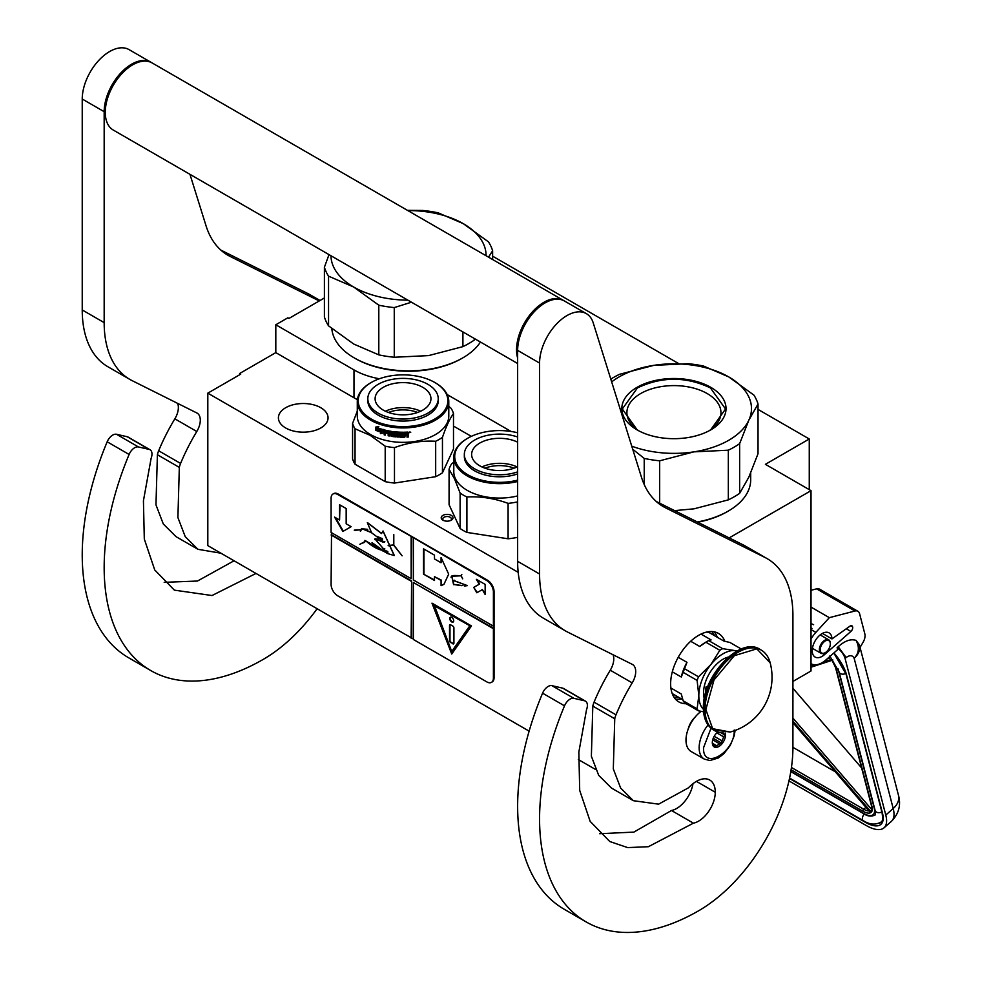 <?xml version="1.0" encoding="UTF-8"?>
<svg xmlns="http://www.w3.org/2000/svg" width="981" height="981" viewBox="0 0 981 981"><rect width="100%" height="100%" fill="white"/><g stroke="black" fill="none" stroke-linecap="round" stroke-linejoin="round"><path stroke-width="1.47" d="M729.202 537.895L811.017 490.659L811.017 670.992L792.918 681.439M758.031 409.408L809.264 438.985L765.401 464.32L811.017 490.659M492.621 256.176L678.435 363.46M324.404 297.966L288.966 318.433L287.874 317.795L275.808 324.76L353.982 369.898A62.036 35.819 0 0 0 379.377 378.764M447.189 394.583L511.064 431.456M809.264 438.985L809.264 489.642M239.622 374.779L239.622 373.516L275.808 352.62L353.982 397.759A62.036 35.819 180 0 0 357.391 399.586M275.808 324.76L275.808 352.62M453.492 426.085L471.309 436.361M595.602 769.509L578.312 759.527M529.127 731.139L207.813 545.62L207.813 393.148L240.713 374.153L239.622 373.516M207.813 393.148L518.189 572.34M441.413 518.642A5.898 3.397 180 0 1 445.582 514.485A5.898 3.397 180 0 1 452.805 516.889A5.898 3.397 180 0 1 451.272 520.175A5.898 3.397 180 0 1 442.946 520.175A5.898 3.397 180 0 1 441.413 518.642M320.775 427.974A24.819 14.323 180 0 1 293.724 431.076A24.819 14.323 180 0 1 278.408 417.845A24.819 14.323 180 0 1 285.679 407.716A24.819 14.323 180 0 1 312.718 404.601A24.819 14.323 180 0 1 328.046 417.845A24.819 14.323 180 0 1 320.775 427.974M450.647 520.494A4.341 2.502 180 0 0 451.456 519.035A4.341 2.502 180 0 0 451.297 518.385A4.341 2.502 0 0 0 446.539 516.546A4.341 2.502 0 0 0 442.762 519.035A4.341 2.502 0 0 0 442.909 519.685A4.341 2.502 180 0 0 443.571 520.494M735.1 730.465L734.229 735.738L730.232 745.45L723.892 753.678L718.325 757.982L709.888 760.533L704.297 759.098L691.127 751.507A24.819 14.323 -60 0 1 685.989 740.14A24.819 14.323 120 0 1 701.096 711.36M734.242 730.011C735.198 752.341 702.592 771.164 703.536 747.743L711.017 728.209M725.143 732.905A9.307 5.371 -60 0 1 725.474 735.076A9.307 5.371 -60 0 1 718.889 746.48A9.307 5.371 -60 0 1 712.316 742.678A9.307 5.371 -60 0 1 717.773 732.034M723.34 732.954A8.069 4.66 120 0 1 723.549 733.58L724.971 735.076L723.549 736.78A8.069 4.66 -60 0 1 721.979 740.814L721.808 743.242L719.588 743.794A8.069 4.66 -60 0 1 716.449 745.609L715.48 746.897L714.045 745.388A8.069 4.66 -60 0 1 713.984 745.352A8.069 4.66 -60 0 1 712.488 743.169L712.316 742.384M723.549 733.58L722.396 732.905M724.971 735.076L720.986 732.77M723.549 736.78L716.804 732.881M721.979 740.814L714.18 736.302M719.588 743.794L712.709 739.833M716.449 745.609L712.537 743.34M721.808 743.242L713.224 738.276M788.969 780.913L866.1 825.438A37.229 15.365 -131.3 0 0 884.028 827.829A37.229 15.365 -131.3 0 0 885.782 815.064L893.201 808.54L854.157 658.312C852.599 655.173 849.926 654.903 846.125 657.515L838.203 646.737L837.136 647.668L837.651 649.63L825.977 659.894A21.717 12.532 120 0 1 811.238 663.781L811.017 663.647A21.717 12.532 120 0 0 811.238 663.781M846.125 657.515L845.07 658.447L885.782 815.064M845.07 658.447A10.852 4.488 -131.3 0 0 837.136 647.668M859.43 645.081L860.043 647.448L863.096 642.224A9.307 5.371 120 0 0 864.837 633.885L859.601 613.738A9.307 5.371 120 0 0 857.885 611.273A9.307 5.371 120 0 0 854.978 611.004L816.597 588.845L811.017 590.292M816.597 588.845A9.307 5.371 -60 0 1 819.503 589.115L857.885 611.273M852.636 627.043A3.409 1.974 -60 0 1 850.907 631.433L824.592 654.56A13.955 8.056 -60 0 1 815.113 657.062A13.955 8.056 -60 0 1 815.113 640.949A13.955 8.056 -60 0 1 829.08 632.88A13.955 8.056 -60 0 1 831.962 638.925L849.938 626.172A3.409 1.974 -60 0 1 851.925 625.829A3.409 1.974 -60 0 1 852.55 626.724L850.539 625.829M854.978 611.004L829.337 617.662L815.861 632.377A21.717 12.532 120 0 0 811.017 639.085M838.203 646.737C844.825 640.752 850.797 638.643 856.094 640.421L859.368 644.848A20.16 20.16 0 0 1 859.417 645.008A20.16 14.2 -14.6 0 0 859.393 644.922M829.337 617.662L811.017 607.092M831.962 638.925L822.409 633.407M898.461 795.235C901.159 805.082 898.829 813.776 891.459 821.305A37.229 15.365 -131.3 0 0 893.201 808.54A20.16 14.2 -14.6 0 0 898.461 795.235L859.417 645.008A20.16 14.2 -14.6 0 1 854.157 658.312C859.013 653.187 859.663 647.227 856.094 640.421M829.828 655.982L830.453 657.871L829.436 656.853M870.086 810.821L870.122 812.207L792.918 722.641M871.95 806.456L835.935 667.951A1.545 1.091 -14.6 0 1 835.505 667.411L871.508 805.916A1.545 1.091 -14.6 0 0 871.95 806.456A17.057 7.039 -131.3 0 1 871.312 812.145L871.729 809.533M832.844 659.955L831.606 659.404L832.844 659.955M792.918 747.338L835.285 771.789M861.649 767.988L792.918 688.257M830.318 643.892A7.137 4.12 -60 0 0 826.762 640.385A7.137 4.12 -60 0 0 821.109 645.927A7.137 4.12 120 0 0 820.815 652.107A7.137 4.12 120 0 0 825.279 652.635A7.137 4.12 120 0 0 829.448 647.693A7.137 4.12 -60 0 0 830.318 643.892L830.318 643.389A7.75 4.476 -60 0 1 830.318 643.646M830.318 643.389A7.75 4.476 -60 0 0 828.712 639.845A7.75 4.476 -60 0 0 820.312 645.596A7.75 4.476 120 0 0 820.962 653.272A7.75 4.476 120 0 0 824.837 652.892A7.75 4.476 120 0 0 825.058 652.757M610.807 379.12A85.31 49.246 0 0 1 613.603 377.427A85.31 49.246 0 0 1 619.526 374.313L653.861 365.349L688.184 363.693A85.31 49.246 180 0 1 703.635 366.085L728.711 376.9A77.548 44.77 180 0 0 653.861 365.349A77.548 44.77 0 0 0 619.085 376.937A77.548 44.77 0 0 0 611.678 381.891M631.764 446.171A77.548 44.77 0 0 0 693.996 451.849L728.331 450.193A85.31 49.246 0 0 0 734.242 447.078A85.31 49.246 0 0 0 739.637 443.657L739.637 493.333L748.834 477.171L758.031 453.7L758.031 404.025A85.31 49.246 180 0 0 753.899 395.098L728.822 376.962A77.548 44.77 180 0 1 748.834 420.187L758.031 404.025M674.597 510.623L693.996 508.832L728.331 499.869A85.31 49.246 0 0 0 734.242 496.754A85.31 49.246 0 0 0 739.637 493.333M697.81 522.223A75.23 43.434 0 0 0 727.117 511.751L728.221 511.113A76.776 44.329 0 0 1 697.344 521.978M750.698 472.989L750.698 479.77A76.776 44.329 180 0 1 728.221 511.113L727.117 511.739A75.23 43.434 180 0 1 727.117 511.751M632.72 449.237L644.223 458.421L644.223 484.528M638.962 430.904A47.027 27.149 0 0 1 626.896 412.743A47.027 27.149 0 0 1 640.667 393.553A47.027 27.149 180 0 1 691.924 387.667A47.027 27.149 180 0 1 720.961 412.743A47.027 27.149 180 0 1 708.883 430.904M644.223 458.421A85.31 49.246 0 0 0 659.673 460.812L659.673 503.167M739.637 443.657L748.834 420.187A77.548 44.77 0 0 1 693.996 451.849L659.673 460.812M637.074 387.323A52.116 30.092 0 0 0 637.074 429.874A52.116 30.092 0 0 0 710.771 429.874A52.116 30.092 180 0 1 710.771 429.874A52.116 30.092 180 0 0 710.771 387.323A52.116 30.092 180 0 0 637.074 387.323M728.331 450.193L728.331 499.869M637.258 429.972L622.31 409.003L637.429 387.924C661.758 376.385 686.087 376.385 710.428 387.924L725.548 409.003L710.6 429.972M378.801 354.864L378.801 305.189L353.626 286.992L328.549 276.164L328.549 325.851L353.724 344.037L378.801 354.864A85.31 49.246 0 0 0 394.264 357.256L428.587 355.6L462.909 346.636A85.31 49.246 0 0 0 468.832 343.522A85.31 49.246 0 0 0 474.228 340.1L475.049 338.923M474.228 338.445L474.228 340.1M354.227 357.881L355.318 358.506A75.23 43.434 0 0 0 461.708 358.506L462.799 357.881A76.776 44.329 0 0 1 354.227 357.881A76.776 44.329 0 0 1 331.823 328.598M480.445 342.038A76.776 44.329 180 0 1 462.799 357.881L461.708 358.506M329.015 254.606L324.404 267.249L324.404 316.924A85.31 49.246 0 0 0 328.549 325.851M407.863 210.584A77.548 44.77 180 0 1 463.302 223.668L438.225 212.852A85.31 49.246 180 0 0 422.774 210.461L407.422 210.339M463.302 223.668L488.477 241.866A85.31 49.246 180 0 1 492.621 250.78L492.621 259.524M324.404 267.249A85.31 49.246 0 0 0 328.549 276.164M378.801 305.189A85.31 49.246 0 0 0 394.264 307.58L394.264 357.256M411.456 302.209L394.264 307.58M353.724 287.053A77.548 44.77 0 0 0 407.863 300.137M463.4 223.729A77.548 44.77 180 0 1 486.061 255.734M330.965 255.734A77.548 44.77 0 0 0 353.626 286.992M488.513 257.145L492.621 250.78M462.909 331.921L462.909 346.636M517.637 432.793A44.819 25.874 -0 0 0 467.851 438.164A44.819 25.874 -0 0 0 456.251 463.167A44.819 25.874 180 0 0 517.637 480.138M467.52 438.36A45.751 26.413 -0 0 0 467.189 438.544A45.751 26.413 -0 0 0 453.786 457.232A45.751 26.413 -0 0 0 455.343 464.062A45.751 26.413 180 0 0 517.637 481.487M517.637 495.92A45.751 26.413 180 0 1 455.343 478.495A45.751 26.413 -0 0 1 453.786 471.665L453.786 457.232M460.114 528.501L449.077 504.712L449.077 469.286L454.595 478.986L460.114 493.063L460.114 528.501A51.184 29.553 180 0 0 466.907 532.413L466.907 496.987C480.641 496.214 494.363 498.336 508.097 503.363L508.097 538.79L466.907 532.413M517.637 537.196L517.367 501.929A51.184 29.553 180 0 1 508.097 503.363M517.367 537.355A51.184 29.553 180 0 1 508.097 538.79M453.786 462.063L451.567 463.927A51.184 29.553 -0 0 0 449.077 469.286M466.907 496.987A51.184 29.553 180 0 1 460.114 493.063M514.154 468.17A26.266 15.169 -0 0 0 492.744 466.134A26.266 15.169 180 0 0 484.933 468.17M517.171 466.944A27.922 16.113 -0 0 0 492.315 463.866A27.922 16.113 180 0 0 481.916 466.944M517.637 466.711A27.922 16.113 -0 0 1 506.772 470.009A27.922 16.113 180 0 1 471.628 454.436A27.922 16.113 180 0 1 492.315 438.875A27.922 16.113 -0 0 1 517.637 442.161M517.637 471.873A35.206 20.331 -0 0 1 508.661 474.081A35.206 20.331 180 0 1 464.332 454.436L464.332 456.472A35.206 20.331 180 0 0 508.661 476.104A35.206 20.331 -0 0 0 517.637 473.909M517.637 436.999A35.206 20.331 -0 0 0 490.426 434.804A35.206 20.331 180 0 0 464.332 454.436M371.333 382.443A44.819 25.874 180 0 0 371.333 419.046A44.819 25.874 0 0 0 434.73 419.046A44.819 25.874 0 0 0 434.73 382.443L435.38 382.823L434.73 382.443A44.819 25.874 180 0 0 371.333 382.443L370.671 382.823A45.751 26.413 180 0 1 371.014 382.639M370.671 382.823A45.751 26.413 180 0 0 357.28 401.499A45.751 26.413 180 0 0 370.671 420.187A45.751 26.413 0 0 0 420.542 425.913A45.751 26.413 0 0 0 448.783 401.499A45.751 26.413 0 0 0 435.38 382.823L435.38 382.823M448.783 401.499L448.783 415.944A45.751 26.413 0 0 1 420.542 440.346A45.751 26.413 0 0 1 370.671 434.62A45.751 26.413 180 0 1 357.28 415.944L357.28 401.499M357.28 411.149L352.571 423.436L352.571 458.875A51.184 29.553 180 0 0 355.048 464.221L385.202 481.634A51.184 29.553 0 0 0 394.472 483.069L435.674 476.692A51.184 29.553 0 0 0 442.456 472.781L453.492 448.991L453.492 413.565A51.184 29.553 0 0 0 451.015 408.206L448.783 406.342M355.048 464.221L355.048 428.795A51.184 29.553 180 0 1 352.571 423.436M355.048 428.795L370.131 435.306L385.202 446.196A51.184 29.553 0 0 0 394.472 447.63C408.206 442.615 421.94 440.481 435.674 441.266A51.184 29.553 0 0 0 442.456 437.342C446.134 426.514 449.813 418.593 453.492 413.565M385.202 481.634L385.202 446.196M394.472 483.069L394.472 447.63M435.674 476.692L435.674 441.266M442.456 472.781L442.456 437.342M377.342 428.955L376.986 429.249A45.751 26.413 0 0 0 382.394 431.113L383.51 429.703L383.51 432.915L380.395 433.602L383.779 432.596M382.394 431.113L383.779 429.384M376.397 430.119A45.138 26.058 0 0 0 381.683 432.032L380.702 433.295M380.395 433.602L381.683 432.032M376.03 430.401A45.751 26.413 0 0 0 381.388 432.351M376.189 429.862L376.189 427.029M376.876 429.028A45.751 26.413 0 0 0 382.283 430.904L383.277 429.641A45.751 26.413 0 0 1 377.832 427.863L378.825 426.637L375.821 427.066L375.821 430.316L377.231 428.734A45.138 26.058 0 0 0 382.541 430.573M407.728 432.081L408.243 432.449L407.728 432.081A45.751 26.413 0 0 1 404.331 432.216L404.135 436.275A45.751 26.413 0 0 1 400.8 436.251L400.653 434.644A45.138 26.058 0 0 0 402.786 434.681M400.616 435A45.751 26.413 0 0 0 402.786 435.037L402.786 434.105A45.751 26.413 0 0 1 400.616 434.068L400.837 432.78A45.138 26.058 0 0 0 403.35 432.805L403.35 432.229A45.751 26.413 0 0 1 392.915 431.579L392.915 431.579M400.8 433.136A45.751 26.413 0 0 0 403.363 433.161L403.35 432.805M392.915 434.387A45.751 26.413 0 0 0 394.987 434.632L395.098 434.276A45.138 26.058 0 0 1 393.062 434.031L392.596 431.64M392.449 433.933L392.547 431.689M384.429 429.985L384.172 434.865L384.613 429.997A45.751 26.413 0 0 0 391.186 431.321L391.836 435.478A45.751 26.413 0 0 0 394.987 435.871L394.987 434.632M384.429 434.546A45.138 26.058 0 0 0 385.239 434.742M384.172 434.865A45.751 26.413 0 0 0 385.239 435.135L385.472 432.633A45.138 26.058 0 0 0 387.74 433.136M385.239 432.952A45.751 26.413 0 0 0 387.74 433.516L387.74 432.584A45.751 26.413 0 0 1 385.239 432.02L385.239 431.235M385.643 430.794L385.643 430.794A45.138 26.058 0 0 0 388.378 431.395L388.169 431.738A45.751 26.413 0 0 1 385.41 431.125L385.643 430.794M388.169 431.738L388.169 435.785L388.378 431.395M388.378 435.441A45.138 26.058 0 0 0 389.261 435.613M388.169 435.785A45.751 26.413 0 0 0 389.261 435.993L389.457 433.467A45.138 26.058 0 0 0 390.892 433.725L390.72 434.068A45.751 26.413 0 0 1 389.261 433.81M396.434 436.189L395.968 436.533A45.138 26.058 0 0 1 391.345 435.969L390.892 433.725M390.72 435.846L390.72 434.068M391.186 436.312A45.751 26.413 0 0 0 395.87 436.888L395.968 436.533M396.349 436.545L395.87 433.774A45.751 26.413 0 0 1 393.786 433.553L393.908 432.265A45.138 26.058 0 0 0 397.158 432.584L397.072 432.94A45.751 26.413 0 0 1 393.786 432.621M397.072 432.94L397.072 436.986L397.158 432.584M397.158 436.631A45.138 26.058 0 0 0 398.225 436.704M397.072 436.986A45.751 26.413 0 0 0 398.225 437.072L398.286 432.658A45.138 26.058 0 0 0 399.439 432.719L399.39 433.075A45.751 26.413 0 0 1 398.225 433.013M399.868 437.158A45.751 26.413 0 0 0 404.797 437.195L404.773 436.839A45.138 26.058 0 0 1 399.917 436.79L399.439 432.719M399.39 436.741L399.39 433.075M405.276 434.644A45.138 26.058 0 0 0 406.465 434.608L406.514 434.963A45.751 26.413 0 0 1 405.3 435L404.773 436.839M407.017 435.331L407.017 437.121A45.751 26.413 0 0 0 408.243 437.048L408.17 434.779M407.017 436.753A45.138 26.058 0 0 0 408.17 436.692M408.243 437.048L408.206 434.865M408.17 433.492L407.483 434.485L408.243 435.024L407.422 434.129L408.17 432.253M408.243 433.847L408.219 432.351M409.482 432.67L409.482 432.045M410.634 432.13L408.991 432.278M410.72 432.351L409.065 432.633L410.671 432.229M404.797 437.195L405.3 435M403.363 433.161L403.363 432.229M389.445 431.971A45.751 26.413 0 0 0 390.548 432.167L390.72 431.812A45.138 26.058 0 0 1 389.629 431.628L389.445 431.971M390.548 432.167L390.72 433.124A45.751 26.413 0 0 1 389.261 432.879L389.261 432.094M390.72 432.756A45.138 26.058 0 0 0 390.892 432.78L390.72 431.812M406.821 433.075L406.772 432.719A45.138 26.058 0 0 1 405.276 432.768L405.3 433.136A45.751 26.413 0 0 0 406.821 433.075L407.017 434.007A45.751 26.413 0 0 1 405.3 434.068L405.3 433.136M405.3 434.068L405.276 433.712A45.138 26.058 0 0 0 405.3 433.712L405.276 432.768M395.098 435.515L395.098 434.276M388.427 412.449A26.266 15.169 180 0 1 417.636 412.449M385.398 411.211A27.922 16.113 180 0 1 420.665 411.211M383.289 387.323A27.922 16.113 180 0 1 413.712 383.829A27.922 16.113 180 0 1 430.953 398.715A27.922 16.113 180 0 1 422.774 410.119A27.922 16.113 0 0 1 392.351 413.614A27.922 16.113 0 0 1 375.11 398.715A27.922 16.113 0 0 1 383.289 387.323M367.826 398.715L367.826 400.739A35.206 20.331 0 0 0 389.555 419.525A35.206 20.331 0 0 0 427.924 415.122A35.206 20.331 180 0 0 438.237 400.739L438.237 398.715A35.206 20.331 180 0 1 427.924 413.087A35.206 20.331 0 0 1 389.555 417.501A35.206 20.331 0 0 1 367.826 398.715A35.206 20.331 0 0 1 378.139 384.344A35.206 20.331 180 0 1 416.508 379.941A35.206 20.331 180 0 1 438.237 398.715M517.637 363.51L113.293 130.068A38.774 22.391 -60 0 1 105.261 112.312A38.774 22.391 120 0 1 122.196 73.293A38.774 22.391 120 0 1 152.067 62.907L563.352 300.358A38.774 22.391 120 0 0 533.468 310.744A38.774 22.391 120 0 0 516.546 349.763A38.774 22.391 -60 0 0 517.637 358.004M693.408 823.169L648.392 846.713L627.681 847.596L609.79 841.526L590.145 821.355L579.71 790.428L578.839 752.133L586.54 709.631A9.307 5.371 120 0 0 585.473 701.145A9.307 5.371 120 0 0 584.59 700.802L573.836 698.313A9.307 5.371 120 0 0 564.516 705.842A224.894 129.848 120 0 0 586.16 921.932A224.894 129.848 120 0 0 698.607 910.797A133.391 77.008 120 0 0 792.918 747.424L792.918 615.479A124.084 71.638 120 0 0 767.228 558.68A124.084 71.638 120 0 0 765.021 557.49L665.535 507.815A124.084 71.638 -60 0 1 663.328 506.625A124.084 71.638 -60 0 1 641.464 477.232L593.211 322.835A38.774 22.391 120 0 0 586.38 313.65A38.774 22.391 120 0 0 556.497 324.037A38.774 22.391 120 0 0 539.575 363.068L539.575 574.008A124.084 71.638 120 0 0 565.277 630.808A124.084 71.638 120 0 0 567.472 631.997L632.218 664.333A15.512 8.952 -60 0 1 632.5 664.48A15.512 8.952 -60 0 1 632.205 682.886A138.039 79.694 120 0 0 615.994 714.818A15.512 8.952 120 0 0 614.744 718.766L613.309 768.945L620.642 788.05L633.358 800.692L658.594 804.162L688.11 788.013L691.286 785.143A26.683 15.402 120 0 1 709.754 780.042A26.683 15.402 120 0 1 715.272 792.256A23.581 13.611 120 0 1 698.607 821.134A23.581 13.611 120 0 1 693.408 823.169L671.482 810.502A23.581 13.611 120 0 0 676.669 808.467A23.581 13.611 120 0 0 692.991 783.696M584.59 700.802L562.653 688.135L551.911 685.658A9.307 5.371 -60 0 0 542.579 693.175A224.894 129.848 120 0 0 564.222 909.264L586.16 921.932M562.653 688.135A9.307 5.371 -60 0 1 563.535 688.478L585.473 701.145M599.599 833.703L633.873 832.109L671.482 810.502M613.027 654.744A15.512 8.952 120 0 1 610.268 670.219A138.039 79.694 120 0 0 594.057 702.151A15.512 8.952 -60 0 0 592.806 706.112L591.371 756.241L598.704 775.358L611.433 788.025L633.358 800.692M565.277 630.808L543.339 618.153A124.084 71.638 -60 0 1 517.637 561.34L517.637 350.401L539.575 363.068M586.38 313.65L564.443 300.995A38.774 22.391 120 0 0 534.571 311.382A38.774 22.391 120 0 0 517.637 350.401M765.021 557.49L743.083 544.835L656.228 501.45M743.083 544.835A124.084 71.638 -60 0 1 745.29 546.012L767.228 558.68M695.161 717.05A15.598 9.013 120 0 0 688.122 729.226M724.824 641.255A39.547 22.833 120 0 0 718.374 633.383A39.547 22.833 120 0 0 698.607 635.345A39.547 22.833 120 0 0 672.77 670.195A39.547 22.833 120 0 0 678.827 701.893A39.547 22.833 120 0 0 686.21 703.745M714.879 635.872L711.85 631.556M673.972 697.16L679.232 697.626M255.992 573.444L212.019 595.528L174.373 590.145L154.74 569.973L144.305 539.047L143.434 500.751L151.135 458.25A9.307 5.371 120 0 0 150.056 449.764A9.307 5.371 120 0 0 149.186 449.421L127.248 436.753L116.494 434.276A9.307 5.371 -60 0 0 107.174 441.793A224.894 129.848 120 0 0 128.818 657.883L150.743 670.55A224.894 129.848 120 0 0 263.19 659.416A133.391 77.008 120 0 0 317.121 608.735M127.248 436.753A9.307 5.371 -60 0 1 128.131 437.097L150.056 449.764M164.195 582.322L197.475 581.034L234.054 560.776M177.61 403.363A15.512 8.952 120 0 1 174.863 418.838A138.039 79.694 120 0 0 158.652 450.77A15.512 8.952 -60 0 0 157.401 454.73L155.967 504.859L163.3 523.977L176.016 536.644L197.954 549.311L220.921 553.198M129.872 379.426L107.935 366.771A124.084 71.638 -60 0 1 82.232 309.959L82.232 99.02L104.17 111.687L104.17 322.626A124.084 71.638 120 0 0 129.872 379.426A124.084 71.638 120 0 0 132.067 380.616L196.813 412.952A15.512 8.952 -60 0 1 197.083 413.099A15.512 8.952 -60 0 1 196.789 431.505A138.039 79.694 120 0 0 180.59 463.437A15.512 8.952 120 0 0 179.327 467.397L177.904 517.576L185.237 536.668L197.954 549.311M151.515 62.6A38.774 22.391 120 0 0 150.976 62.269L129.038 49.614A38.774 22.391 120 0 0 99.155 60A38.774 22.391 120 0 0 82.232 99.02M319.953 300.542L307.678 293.454L220.823 250.069M307.678 293.454A124.084 71.638 -60 0 1 309.886 294.631L320.027 300.493M149.186 449.421L138.431 446.944A9.307 5.371 120 0 0 129.112 454.461A224.894 129.848 120 0 0 150.743 670.55M150.976 62.269A38.774 22.391 120 0 0 121.092 72.668A38.774 22.391 120 0 0 104.17 111.687M319.254 300.946L230.13 256.433A124.084 71.638 -60 0 1 227.923 255.244A124.084 71.638 -60 0 1 206.059 225.851L189.958 174.324M737.504 650.771L735.014 650.599A34.127 19.706 120 0 0 722.948 653.837A34.127 19.706 120 0 0 710.882 664.529L698.509 676.816A38.308 22.122 120 0 0 697.111 680.422L698.828 695.603L697.111 708.858A38.308 22.122 120 0 0 698.509 710.845L703.585 711.801M719.846 650.28A38.308 22.122 -60 0 1 721.243 649.434A38.308 22.122 -60 0 1 722.641 648.662L708.662 640.593A38.308 22.122 120 0 0 707.264 641.366A38.308 22.122 120 0 0 705.866 642.212L719.846 650.28L710.882 664.529A34.127 19.706 120 0 0 698.828 695.603M706.823 632.034L708.92 632.426L723.843 641.047L729.999 642.506L741.317 649.03M670.894 688L681.28 693.996L683.144 700.79A38.308 22.122 -60 0 0 684.542 702.788L698.509 710.845M672.218 693.579L682.788 699.674M683.144 700.79L697.111 708.858M678.227 657.282L686.97 662.334L684.542 668.748A38.308 22.122 120 0 0 683.144 672.353L697.111 680.422M683.144 672.353L681.28 677L672.304 671.826M684.542 668.748L698.509 676.816M705.866 642.212L699.711 646.479L690.673 641.255M701.01 634.082L711.09 639.906L708.662 640.593M737.136 650.967A34.127 19.706 120 0 0 735.014 650.599L722.641 648.662M698.828 695.652A34.127 19.706 120 0 0 703.438 709.349M728.368 657.049A27.456 15.855 120 0 0 703.536 692.905A27.456 15.855 -60 0 0 704.309 698.717M686.97 662.334A35.672 20.601 120 0 0 681.28 677M707.264 641.366L705.4 642.432A35.672 20.601 120 0 0 699.711 646.479M770.171 662.825A56.763 56.763 0 0 1 730.22 732.034L712.66 728.699L705.854 709.582L713.996 679.968L734.352 655.688L756.805 648.846L770.183 662.862C768.626 656.951 765.621 652.684 761.182 650.047A46.536 26.867 -60 0 1 766.112 654.474M707.522 687.338L706.173 686.565A25.592 14.776 120 0 0 705.511 692.525A25.592 14.776 120 0 0 705.535 693.432M706.173 686.565L706.173 691.249M707.448 687.534A3.102 1.79 -120 0 0 706.811 687.669A3.102 1.79 -120 0 0 706.173 689.091A3.102 1.79 -120 0 0 706.43 690.44M707.043 687.571A3.102 1.79 -120 0 0 706.7 689.618M491.788 682.138A9.307 5.371 -120 0 0 492.131 681.967A9.307 5.371 -120 0 0 494.056 677.712L494.056 591.592A9.307 5.371 -120 0 0 487.483 580.2L338.322 494.081A9.307 5.371 -120 0 0 333.675 493.615A9.307 5.371 -120 0 0 333.356 493.823M493.406 628.698L413.344 582.469L413.344 639.465L486.821 681.893A9.307 5.371 -120 0 0 491.481 682.347A9.307 5.371 -120 0 0 493.406 678.092L493.406 591.972A9.307 5.371 -120 0 0 486.821 580.58L411.591 536.632L411.149 578.68L331.088 532.45L331.088 498.262A9.307 5.371 -120 0 1 333.013 493.995L333.675 493.615M331.517 532.708L331.088 584.369A9.307 5.371 -120 0 0 337.66 595.774L413.344 638.962M411.591 536.632L337.66 494.461A9.307 5.371 -120 0 0 333.013 493.995M485.154 594.523L485.154 584.394L476.386 579.33L479.219 584.235L473.737 587.398L476.84 592.782L482.321 589.606L485.154 594.523M443.988 584.235L448.685 574.167L441.07 557.539L441.07 562.738L434.485 558.937L434.485 555.136L423.522 548.808L423.522 574.13L434.485 580.47L434.485 576.669L441.07 580.47L441.07 585.657L443.375 584.615M443.559 584.504L441.07 585.657M467.385 585.608L453.087 580.262L453.541 584.504L451.824 576.203L460.996 575.822L462.725 578.839L461.168 575.822L461.732 574.572L460.96 575.639L453.884 575.479L451.701 576.043L453.639 584.676L453.185 580.433L467.385 585.608L464.393 586.074M453.762 584.529L461.72 585.645L453.762 584.529M413.344 538.152L413.344 579.943L493.406 626.16M413.344 582.469L493.835 628.441M451.726 654.033L471.469 625.939L431.983 603.143L451.726 654.033M331.517 534.731L411.591 580.96L411.591 637.944M411.149 638.202L411.591 580.96M331.088 534.988L411.149 581.206M334.619 517.134L342.872 531.444L351.137 526.674L346.17 523.817L346.17 508.55L339.573 504.737L339.573 520.004L334.619 517.134M380.714 549.924C376.017 548.502 371.174 545.583 366.207 541.169L387.642 553.578L394.19 555.54L382.97 531.04L381.523 533.554L367.335 522.64L371.615 532.806L384.319 542.26L375.049 539.06L387.642 553.578M387.63 551.494L385.631 550.648L385.472 552.205L372.032 542.64L379.132 548.808L364.932 540.384M382.112 538.618L382.332 541.892L375.147 538.643L374.705 539.489M382.578 548.171L384.859 548.906M371.566 532.413L361.817 528.501L360.689 529.654L354.239 530.157L360.567 529.887L360.407 531.346L361.977 528.771L371.603 532.708M376.778 536.337L381.02 538.017M394.313 555.467L383.08 530.991M381.634 533.468L367.605 522.689M363.706 542.824L365.692 541.132L359.855 544.296L365.962 541.304M363.546 542.554L359.855 544.296M388.145 545.485L393.675 545.203L402.112 555.81L393.798 545.056L393.798 534.596L393.565 544.921L388.145 545.485M411.149 536.889L411.149 578.68M482.321 589.606L485.154 593.505M473.737 587.398L477.269 592.524M479.219 584.235L474.166 587.153M477.257 579.832L479.66 583.989M423.522 574.13L434.485 579.955M423.951 549.053L423.951 573.885M441.07 562.738L441.499 558.164M441.07 580.47L441.499 585.399M434.485 576.669L441.499 580.212M451.824 575.982L450.941 577.159M453.308 580.384L454.644 580.262M461.953 585.473L462.946 585.559M460.96 575.639L461.83 574.633M453.958 575.663L461.205 575.7M451.934 576.141L454.166 575.54M453.982 584.394L461.511 585.461M432.682 603.548L452.069 653.53M335.49 517.649L343.313 531.187M339.573 520.004L340.015 504.994M380.886 549.826L379.132 548.808M382.578 550.832L388.12 553.333M384.442 542.186L375.282 538.925L378.126 539.121M381.916 541.696L384.515 542.125M361.866 528.477L360.444 531.089M361.977 528.771L367.691 529.335M384.81 541.598L382.541 541.966L382.394 538.79M387.973 551.984L385.717 552.291L385.791 550.917L387.838 551.898M385.717 550.611L385.545 551.8M382.283 538.508L382.516 541.782M354.595 530.341L360.75 529.789M388.218 545.767L393.798 544.982M434.325 605.252L470.009 625.853L451.726 651.494L434.325 605.252M385.876 550.881L387.654 551.518M433.884 605.51L470.009 625.853M469.568 626.111L451.726 651.494M453.7 620.777A2.796 1.606 -120 0 0 452.486 617.969A2.796 1.606 -120 0 0 450.328 617.221A2.796 1.606 -120 0 0 449.752 618.496A2.796 1.606 -120 0 0 450.966 621.304A2.796 1.606 -120 0 0 453.124 622.052A2.796 1.606 -120 0 0 453.7 620.777M452.817 643.794A1.545 0.895 -120 0 0 453.602 643.879A1.545 0.895 -120 0 0 453.921 643.168L453.921 627.963A1.545 0.895 -120 0 0 452.817 626.074L450.635 624.799A1.545 0.895 -120 0 0 449.85 624.725A1.545 0.895 -120 0 0 449.531 625.437L449.531 640.63A1.545 0.895 -120 0 0 450.635 642.53L453.259 643.548A1.545 0.895 -120 0 0 453.786 643.695M450.561 617.123A2.796 1.606 -120 0 0 450.193 618.238A2.796 1.606 -120 0 0 451.272 620.899A2.796 1.606 -120 0 0 453.32 621.893M450.107 624.652A1.545 0.895 -120 0 0 449.972 625.179L449.972 640.385A1.545 0.895 -120 0 0 451.064 642.273L453.259 643.548M353.982 369.898L353.982 397.759M704.297 759.098A24.819 14.323 -60 0 1 699.146 747.743A24.819 14.323 -60 0 1 708.049 724.971M833.924 652.905A32.569 13.452 48.7 0 1 846.48 674.658L882.483 813.163A32.569 13.452 48.7 0 1 865.267 822.25L789.497 778.497M846.48 674.658A1.545 1.091 165.4 0 1 846.039 674.119L833.813 653.003M882.483 813.163A1.545 1.091 165.4 0 1 882.054 812.624L846.039 674.119M882.054 812.624C882.949 818.559 882.606 821.759 880.999 822.237A31.024 12.802 48.7 0 1 879.16 823.304M815.861 632.377L811.017 629.581M824.592 654.56L822.912 653.591M846.284 628.772L850.907 631.433M850.821 625.731L852.55 626.724M874.427 807.853A1.545 1.091 165.4 0 1 874.132 807.731A20.16 8.326 48.7 0 1 863.476 813.347L790.833 771.409M864.286 813.789A1.545 0.895 -60 0 1 863.77 813.764A1.545 0.895 -60 0 1 863.476 813.347M838.019 668.797A20.16 8.326 48.7 0 1 838.13 669.214L874.132 807.731M829.534 656.755A17.057 7.039 -131.3 0 1 830.453 657.871L826.971 659.011M811.704 664.027L811.017 664.247M792.918 722.433L870.687 812.648A17.057 7.039 -131.3 0 1 862.924 811.213L791.103 769.754M871.312 812.145L792.918 721.207M811.017 666.16L815.186 664.799M822.74 662.31L831.606 659.404A17.057 7.039 -131.3 0 1 835.935 667.951M791.446 767.498L863.709 809.215A1.545 0.895 120 0 0 862.924 811.213M865.892 807.302L863.709 809.215A15.512 6.401 -131.3 0 0 869.043 810.956M871.655 809.46L792.918 718.117M830.012 656.338L839.111 671.973A4.635 3.262 -14.6 0 0 845.843 673.407M839.111 671.973L875.113 810.478A4.635 3.262 -14.6 0 0 881.858 811.912M864.273 814.046A4.635 2.673 120 0 0 863.341 820.68L789.582 778.092M573.836 698.313L551.911 685.658M715.272 792.256L696.412 781.367M592.806 706.112L614.744 718.766M594.057 702.151L615.994 714.818M610.268 670.219L632.205 682.886M539.575 574.008L517.637 561.34M661.206 505.313L665.535 507.815M564.516 705.842L542.579 693.175M675.369 699.024A39.547 22.833 120 0 0 681.66 699.024M717.319 637.27A39.547 22.833 120 0 0 714.168 631.825M138.431 446.944L116.494 434.276M157.401 454.73L179.327 467.397M158.652 450.77L180.59 463.437M174.863 418.838L196.789 431.505M104.17 322.626L82.232 309.959M225.802 253.932L230.13 256.433M129.112 454.461L107.174 441.793M720.949 732.684A46.536 26.867 -60 0 1 714.659 730.637A46.536 26.867 -60 0 1 705.02 709.337A46.536 26.867 -60 0 1 725.327 662.506A46.536 26.867 -60 0 1 761.182 650.047L760.03 649.373A46.536 26.867 -60 0 0 724.174 661.844A46.536 26.867 -60 0 0 703.868 708.674A46.536 26.867 -60 0 0 713.506 729.974C706.86 725.83 703.5 718.521 703.414 708.037C702.065 676.522 740.079 635.847 760.03 649.373M487.483 580.2L486.821 580.58M494.056 591.592L493.406 591.972M494.056 677.712L493.406 678.092M338.322 494.081L337.66 494.461M811.986 628.404L811.017 627.975M813.617 624.713L811.017 623.573M891.459 821.305L884.028 827.829M790.796 771.63L863.77 813.764C867.78 816.413 871.619 816.781 875.273 814.88L875.248 814.892M871.484 809.852L871.508 805.916M832.06 660.299L811.017 667.215M835.505 667.411L831.814 659.931M881.416 821.845C875.702 825.156 869.681 824.763 863.341 820.68M875.113 810.478L875.285 814.892M820.962 653.272L812.415 648.343M828.712 639.845L820.165 634.903M467.851 438.164L467.189 438.544M730.256 732.022L713.506 729.974M491.481 682.347L492.131 681.967"/></g></svg>
